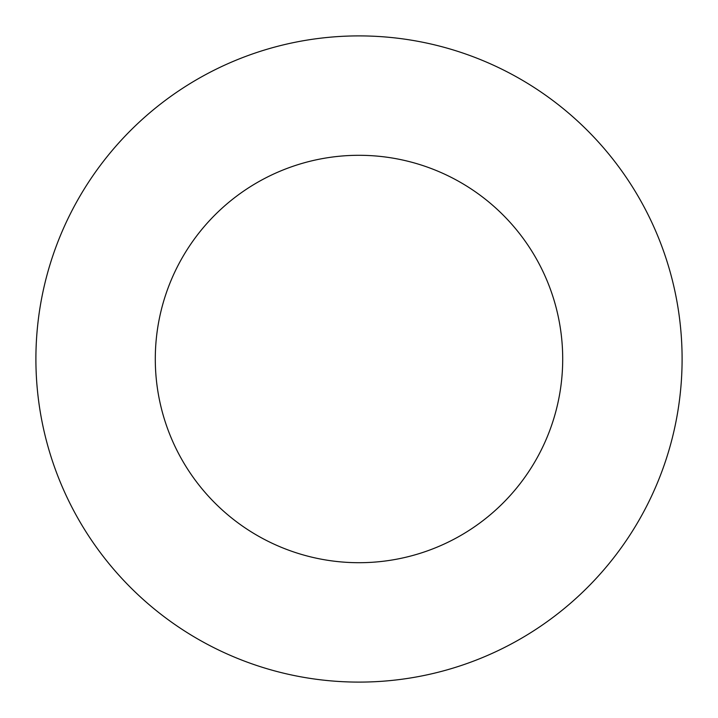 <?xml version="1.0" encoding="UTF-8"?>
<svg xmlns="http://www.w3.org/2000/svg" width="718" height="718" viewBox="0 0 718 718"><rect width="100%" height="100%" fill="white"/><g stroke="black" fill="none" stroke-linecap="round" stroke-linejoin="round"><path stroke-width="1.08" d="M682.1 359A323.1 323.1 0 0 1 359 682.1A323.1 323.1 0 0 1 35.9 359A323.1 323.1 0 0 1 359 35.9A323.1 323.1 0 0 1 682.1 359A323.1 323.1 0 0 0 359 35.9A323.1 323.1 0 0 0 35.9 359M562.706 359A203.706 203.706 0 0 1 359 562.706A203.706 203.706 0 0 1 155.294 359A203.706 203.706 0 0 1 359 155.294A203.706 203.706 0 0 1 562.706 359"/></g></svg>
